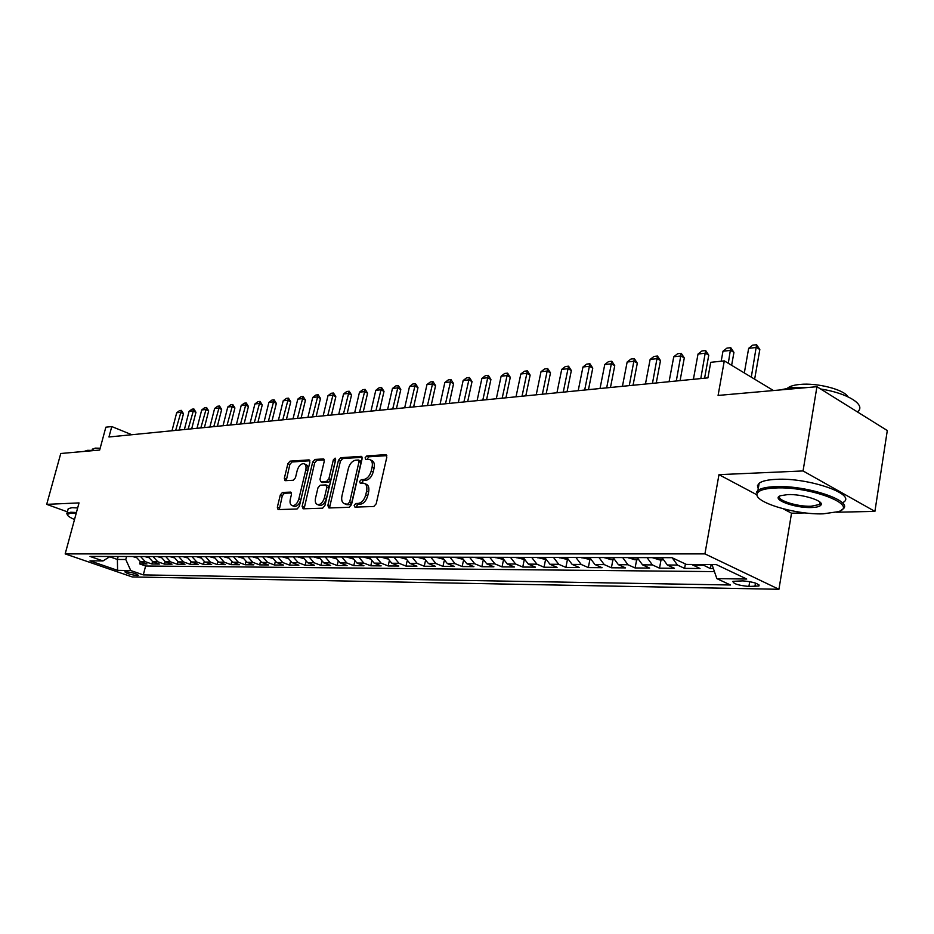 <?xml version="1.0" encoding="UTF-8"?>
<svg xmlns="http://www.w3.org/2000/svg" width="934" height="934" viewBox="0 0 934 934"><rect width="100%" height="100%" fill="white"/><g stroke="black" fill="none" stroke-linecap="round" stroke-linejoin="round"><path stroke-width="1.4" d="M354.138 505.352L354.943 507.115L373.798 506.497L376.192 503.823L386.828 457.111L385.614 454.66L366.747 455.944L365.112 457.8L365.708 459.481L369.35 459.411C371.954 460.322 372.876 462.902 372.106 467.163L371.23 471.005C369.736 476.001 367.225 478.838 363.688 479.516L361.283 479.644L359.637 481.489L360.244 483.205L363.805 483.182C366.455 484.092 367.401 486.731 366.618 491.074L365.731 494.95C364.237 499.982 361.715 502.807 358.189 503.426L355.772 503.508L354.138 505.352M364.961 483.672L365.813 484.046C368.463 484.968 369.397 487.595 368.626 491.938L367.739 495.802C366.245 500.822 363.735 503.648 360.197 504.267L357.78 504.348L356.099 507.08M386.828 455.617L368.732 456.831L367.039 459.423M370.529 459.937L371.335 460.299C373.939 461.198 374.861 463.778 374.102 468.039L373.226 471.88C371.732 476.877 369.222 479.714 365.696 480.38L363.279 480.508L361.586 483.17M137.333 575.601L138.454 575.426C136.738 573.791 132.57 572.542 125.938 571.666L124.841 571.841C126.557 573.488 130.725 574.737 137.333 575.601M282.465 492.452L280.305 494.95L277.34 507.232L278.087 509.602L297.082 509.007L299.289 506.473L309.866 462.213L309.107 459.89L290.042 461.151L287.882 463.661L284.321 478.36L285.057 480.683L293.288 480.263L295.459 477.753L297.234 470.386C298.693 465.891 300.876 463.649 303.795 463.673C305.792 464.373 306.457 466.44 305.803 469.872L298.845 498.966C297.409 503.449 295.237 505.691 292.33 505.668C290.287 504.932 289.61 502.819 290.276 499.305L291.443 494.471L290.684 492.113L282.465 492.452L284.438 493.257L282.278 495.756L279.301 509.59M836.572 512.229L874.913 511.388L803.053 470.946L816.935 386.699L718.083 395.432L724.294 360.874L710.739 362.322L707.914 377.873L108.963 436.984L111.776 426.558L105.857 427.188L99.669 450.06L60.768 453.492L46.7 504.348L67.376 511.844M803.053 470.946L718.97 474.659L704.925 553.885L65.17 553.897L79.028 502.912L46.7 504.348M327.834 505.492L328.931 507.968L349.141 507.302L351.476 504.675L362.1 458.757L361.26 456.364L340.712 457.707L338.447 460.322L327.834 505.492L329.842 506.321L329.854 507.933M322.627 508.178L303.153 508.808L302.126 506.38L312.703 462.015L314.921 459.458L323.479 458.921L324.261 461.256L319.977 479.329L320.771 481.699L326.608 481.43L328.873 478.85L333.333 459.925L335.119 458.115L335.68 459.762L324.892 505.598L322.627 508.178M816.935 386.699L887.3 430.539L874.913 511.388M140.24 561.591L139.645 563.903L146.965 563.961L140.404 561.649L145.33 561.684L140.544 556.536M152.511 561.626L151.903 563.996L159.375 564.066L152.791 561.731L157.811 561.766L153.001 556.559M165.038 561.661L164.407 564.101L172.043 564.171L165.423 561.813L170.548 561.836L165.715 556.594M177.822 561.684L177.18 564.206L184.967 564.276L178.324 561.894L183.554 561.929L178.698 556.617M190.875 561.719L190.209 564.311L198.16 564.381L191.493 561.976L196.829 562.011L191.96 556.652M204.196 561.743L203.519 564.428L211.644 564.486L204.931 562.058L210.395 562.093L205.492 556.676M217.797 561.754L217.108 564.533L225.398 564.603L218.673 562.151L224.253 562.186L219.327 556.711M231.702 561.778L230.99 564.65L239.466 564.72L232.706 562.233L238.403 562.268L233.465 556.734M245.911 561.778L245.175 564.766L253.838 564.837L247.043 562.326L252.869 562.361L247.907 556.769M260.423 561.789L259.664 564.883L268.513 564.953L261.707 562.42L267.661 562.455L262.676 556.804M275.261 561.778L274.479 565.012L283.527 565.082L276.686 562.513L282.78 562.56L277.772 556.827M290.439 561.766L289.633 565.128L298.88 565.21L292.015 562.618L298.25 562.653L293.218 556.862M305.955 561.743L305.126 565.257L314.595 565.339L307.695 562.712L314.069 562.758L309.026 556.898M321.833 561.708L320.969 565.385L330.659 565.467L323.736 562.817L330.262 562.863L325.195 556.933M338.073 561.673L337.186 565.525L347.098 565.607L340.163 562.922L346.829 562.968L341.751 556.968M354.71 561.614L353.788 565.654L363.933 565.747L356.963 563.027L363.805 563.074L358.691 557.003M371.732 561.532L370.775 565.794L381.165 565.887L374.172 563.132L381.177 563.179L376.052 557.049M389.174 561.451L388.17 565.946L398.818 566.027L391.801 563.249L398.981 563.295L393.833 557.084M407.049 561.334L405.998 566.086L416.903 566.179L409.874 563.365L417.218 563.412L412.057 557.119M425.355 561.206L424.258 566.237L435.431 566.331L428.391 563.482L435.921 563.529L430.749 557.166M444.129 561.042L442.973 566.389L454.438 566.483L447.363 563.599L455.091 563.657L449.908 557.201M463.381 560.855L462.167 566.553L473.912 566.646L466.837 563.727L474.764 563.774L469.557 557.248M483.123 560.634L481.851 566.716L493.899 566.81L486.801 563.856L494.938 563.903L489.72 557.294M503.391 560.365L502.037 566.88L514.412 566.985L507.302 563.984L515.65 564.043L510.419 557.329M524.196 560.038L522.76 567.043L535.462 567.148L528.34 564.113L536.91 564.171L531.668 557.376M545.549 559.664L544.032 567.218L557.073 567.335L549.939 564.253L558.754 564.311L553.5 557.423M567.44 559.524L565.887 567.405L579.278 567.51L572.145 564.393L581.193 564.451L575.928 557.481M589.879 559.594L588.327 567.592L602.091 567.697L594.946 564.545L604.251 564.603L598.986 557.528M612.938 559.676L611.396 567.779L625.546 567.895L618.401 564.696L627.963 564.755L622.686 557.575M636.649 559.758L635.108 567.965L649.667 568.094L642.522 564.848L652.364 564.907L647.075 557.633M661.038 559.84L659.509 568.176L674.476 568.292L667.331 565L677.465 565.07L672.211 557.796M685.404 563.949L684.599 568.374L700.01 568.502L691.685 564.44M742.869 580.878L732.933 581.333C733.155 583.75 738.479 585.455 748.905 586.447L758.933 586.003C758.758 583.587 753.399 581.87 742.869 580.878M704.925 553.885L778.933 589.284L132.219 576.943L65.17 553.897M139.645 563.903L145.611 565.992L143.299 574.889L730.505 584.999L716.857 578.625L712 564.568M143.299 574.889L130.76 570.546L117.591 570.359L90.003 560.855L103.02 560.937L90.014 556.431L671.966 557.68L686.385 564.416L716.308 564.591L746.721 579.033L716.857 578.625M711.148 564.556L710.435 568.584L702.111 564.51M684.599 568.374L677.465 565.07M659.509 568.176L652.364 564.907M635.108 567.965L627.963 564.755M611.396 567.779L604.251 564.603M588.327 567.592L581.193 564.451M565.887 567.405L558.754 564.311M544.032 567.218L536.91 564.171M522.76 567.043L515.65 564.043M502.037 566.88L494.938 563.903M481.851 566.716L474.764 563.774M462.167 566.553L455.091 563.657M442.973 566.389L435.921 563.529M424.258 566.237L417.218 563.412M405.998 566.086L398.981 563.295M388.17 565.946L381.177 563.179M370.775 565.794L363.805 563.074M353.788 565.654L346.829 562.968M337.186 565.525L330.262 562.863M320.969 565.385L314.069 562.758M305.126 565.257L298.25 562.653M289.633 565.128L282.78 562.56M274.479 565.012L267.661 562.455M259.664 564.883L252.869 562.361M245.175 564.766L238.403 562.268M230.99 564.65L224.253 562.186M217.108 564.533L210.395 562.093M203.519 564.428L196.829 562.011M190.209 564.311L183.554 561.929M177.18 564.206L170.548 561.836M164.407 564.101L157.811 561.766M151.903 563.996L145.33 561.684M145.611 565.992L714.428 571.62M710.435 568.584L713.389 568.619M118.163 556.489L117.38 559.454L125.775 559.501L126.557 556.501M783.334 508.855L791.53 513.21L805.341 512.906M791.53 513.21L778.933 589.284M131.799 434.73L111.776 426.558M773.457 390.54L724.294 360.874M109.675 556.769L117.38 559.454L117.591 570.359M662.054 557.668L667.331 565M637.245 557.61L642.522 564.848M613.124 557.551L618.401 564.696M589.681 557.505L594.946 564.545M566.88 557.458L572.145 564.393M544.697 557.411L549.939 564.253M523.098 557.365L528.34 564.113M502.072 557.318L507.302 563.984M481.594 557.271L486.801 563.856M461.629 557.224L466.837 563.727M442.179 557.189L447.363 563.599M423.219 557.143L428.391 563.482M404.714 557.108L409.874 563.365M386.676 557.073L391.801 563.249M369.058 557.026L374.172 563.132M351.861 556.991L356.963 563.027M335.072 556.956L340.163 562.922M318.681 556.921L323.736 562.817M302.663 556.886L307.695 562.712M286.995 556.851L292.015 562.618M270.381 556.816L271.654 556.816L276.686 562.513M256.722 556.792L261.707 562.42M242.093 556.757L247.043 562.326M227.768 556.722L232.706 562.233M213.758 556.699L218.673 562.151M200.051 556.664L204.931 562.058M186.625 556.641L191.493 561.976M173.479 556.606L178.324 561.894M160.601 556.582L165.423 561.813M147.992 556.547L152.791 561.731M103.02 560.937L110.154 556.466M135.628 556.524L140.404 561.649M125.775 559.501L130.76 570.546M718.97 474.659L756.377 494.53M362.1 457.275L342.696 458.582L340.42 461.186L329.842 506.321M348.067 503.776L349.701 501.943L359.018 461.7L358.423 460.018L355.702 460.17C352.246 460.871 349.783 463.684 348.324 468.588L341.949 495.919C341.155 500.25 342.077 502.877 344.704 503.8L350.075 504.617L351.698 502.784L349.701 501.943M358.679 460.135L360.407 460.894L361.003 462.575L351.698 502.784M345.638 504.185L347.565 504.699L345.557 503.87M350.075 504.617L347.565 504.699M324.285 459.82L316.883 460.31L314.665 462.867L304.11 508.773M322.44 482.399L328.593 482.271L330.858 479.691L335.306 460.789L333.333 459.925M335.633 459.96L335.306 460.789M315.517 498.172C314.851 501.733 315.575 503.893 317.688 504.64C320.701 504.675 322.942 502.399 324.402 497.822L326.865 487.35L325.791 484.933L320.222 485.201L317.98 487.77L315.517 498.172M318.856 505.119L319.685 505.457C322.697 505.504 324.939 503.228 326.398 498.651L324.402 497.822M326.375 485.085L328.044 485.785L328.861 488.19L326.398 498.651M291.455 492.954L284.438 493.257M293.556 506.158L294.315 506.473C297.222 506.497 299.382 504.267 300.83 499.772L298.845 498.966M304.612 464.011L305.757 464.502C307.753 465.214 308.43 467.28 307.776 470.701L300.83 499.772M309.901 460.777L291.992 461.98L289.844 464.49L286.259 480.648M754.637 379.181L759.821 349.526L756.493 347.46L748.659 348.335L744.316 372.958M748.659 348.335L752.664 345.171L756.587 344.716L759.821 349.526M751.298 377.173L756.587 344.716M823.181 513.84L838.288 511.669C859.735 505.236 809.801 486.077 775.454 487.98C764.969 488.459 758.91 490.245 757.311 493.35C752.255 501.745 794.846 514.867 823.181 513.84M757.311 493.35L756.435 492.183L757.941 490.408C760.895 488.26 766.592 487.011 775.022 486.661C806.988 484.851 855.999 501.71 842.27 509.485L841.312 510.092M811.518 507.524C794.542 508.259 770.27 499.071 780.555 495.697L787.666 494.6C801.827 493.888 823.975 500.717 821.091 504.862C820.157 506.462 816.97 507.349 811.518 507.524M780.065 495.896C775.208 499.713 796.749 506.847 811.097 506.24L819.468 504.512L820.099 502.247M779.82 389.98L791.717 387.633L807.501 387.528M820.636 388.999C847.43 393.051 866.378 404.901 857.739 411.614M845.072 404.224L856.186 411.147M787.549 388.135C789.802 386.244 793.888 385.006 799.819 384.446C817.005 382.578 844.219 389.571 847.874 396.752M758.233 488.669L757.439 485.738L759.179 483.205C762.132 481.01 767.818 479.726 776.259 479.34C808.214 477.402 857.143 494.319 843.414 502.258M76.203 513.28L71.136 513.058L67.248 514.424C67.248 515.696 69.676 517.389 74.51 519.502M67.283 514.774L67.014 513.163L70.762 512.241L76.413 512.509M83.967 451.449L87.656 450.316L94.719 450.492M92.174 449.721L95.14 448.11L100.16 448.227M68.03 509.427L68.252 508.645L72 507.699L77.662 507.944M731.637 365.299L733.937 352.41L730.61 350.378L722.986 351.231L721.188 361.213M722.986 351.231L726.944 348.102L730.762 347.67L733.937 352.41M728.298 363.291L730.762 347.67M662.825 559.851L659.357 559.84L652.329 557.645M657.489 557.656L659.556 557.726M704.586 378.2L708.766 355.212L705.439 353.204L698.025 354.044L693.39 379.309M698.025 354.044L701.948 350.951L705.649 350.53L708.766 355.212M700.804 378.574L705.649 350.53M638.004 559.758L634.863 559.758L627.905 557.586M632.913 557.598L634.98 557.61M680.08 380.617L684.295 357.932L680.968 355.971L673.753 356.776L669.083 381.702M673.753 356.776L677.629 353.729L681.236 353.321L684.295 357.932M676.298 380.99L681.236 353.321M613.895 559.676L611.058 559.676L604.158 557.54M609.038 557.551L610.988 557.633M656.252 382.975L660.49 360.582L657.151 358.644L650.134 359.438L645.441 384.037M650.134 359.438L653.963 356.438L657.466 356.029L660.49 360.582M652.469 383.349L657.466 356.029M590.44 559.606L581.076 557.493M585.816 557.493L587.755 557.505M633.054 385.263L637.315 363.163L633.976 361.26L627.146 362.03L622.429 386.314M627.146 362.03L630.929 359.065L634.349 358.668L637.315 363.163M629.259 385.637L634.349 358.668M567.639 559.524L558.614 557.435M563.225 557.446L565.117 557.458M610.474 387.493L614.747 365.673L611.408 363.805L604.753 364.552L600.025 388.521M604.753 364.552L608.501 361.621L611.828 361.248L614.747 365.673M606.68 387.867L611.828 361.248M545.456 559.443L536.746 557.388M541.241 557.4L543.028 557.493M588.478 389.665L592.763 368.124L589.436 366.28L582.956 367.004L578.204 390.681M582.956 367.004L586.657 364.12L589.903 363.746L592.763 368.124M584.684 390.038L589.903 363.746M523.857 559.373L515.463 557.341M519.829 557.353L521.627 557.365M567.043 391.778L571.351 370.506L568.024 368.697L561.708 369.397L556.944 392.77M561.708 369.397L565.374 366.548L568.526 366.186L571.351 370.506M563.26 392.152L568.526 366.186M502.819 559.303L494.728 557.306M498.989 557.306L500.741 557.318M546.168 393.833L550.488 372.829L547.161 371.043L540.996 371.732L536.221 394.813M540.996 371.732L544.627 368.918L547.698 368.568L550.488 372.829M542.374 394.206L547.698 368.568M482.341 559.232L474.53 557.259M478.687 557.271L480.345 557.365M525.807 395.841L530.138 375.094L526.811 373.331L520.81 374.009L516.012 396.81M520.81 374.009L524.394 371.23L527.395 370.88L530.138 375.094M522.024 396.214L527.395 370.88M462.377 559.162L454.846 557.213M458.898 557.224L460.555 557.224M505.948 397.802L510.291 377.313L506.975 375.573L501.114 376.227L496.316 398.76M501.114 376.227L504.664 373.472L507.594 373.145L510.291 377.313M502.177 398.176L507.594 373.145M442.926 559.092L435.653 557.178M439.599 557.178L441.175 557.283M486.579 399.717L490.922 379.461L487.618 377.745L481.897 378.398L477.099 400.651M481.897 378.398L485.411 375.678L488.272 375.351L490.922 379.461M482.808 400.091L488.272 375.351M423.954 559.034L416.938 557.131M420.79 557.143L422.331 557.236M467.677 401.585L472.032 381.562L468.728 379.881L463.147 380.512L458.337 402.507M463.147 380.512L466.626 377.815L469.417 377.499L472.032 381.562M463.918 401.959L469.417 377.499M405.461 558.964L398.69 557.096M402.437 557.108L403.943 557.201M449.231 403.406L453.585 383.617L450.293 381.959L444.841 382.566L440.031 404.305M444.841 382.566L448.285 379.916L451.005 379.601L453.585 383.617M445.483 403.768L451.005 379.601M387.412 558.906L380.862 557.061M384.528 557.061L385.999 557.166M431.228 405.181L435.583 385.625L432.29 383.979L426.966 384.586L422.156 406.08M426.966 384.586L430.376 381.959L433.037 381.656L435.583 385.625M427.468 405.554L433.037 381.656M369.794 558.847L363.478 557.014M367.05 557.026L368.486 557.119M413.634 406.92L417.988 387.587L414.708 385.964L409.512 386.548L404.691 407.796M409.512 386.548L412.875 383.956L415.478 383.652L417.988 387.587M409.886 407.282L415.478 383.652M352.597 558.789L346.491 556.979M349.981 556.991L351.394 557.084M396.448 408.613L400.803 389.501L397.522 387.902L392.455 388.474L387.633 409.477M392.455 388.474L395.782 385.905L398.328 385.614L400.803 389.501M392.712 408.975L398.328 385.614M335.785 558.684L329.912 556.944M333.321 556.956L334.687 557.049M379.648 410.271L384.002 391.369L380.745 389.793L375.783 390.354L370.973 411.123M375.783 390.354L379.087 387.808L381.562 387.528L384.002 391.369M375.935 410.633L381.562 387.528M319.358 558.579L313.707 556.909M317.035 556.921L318.377 557.014M363.233 411.894L367.587 393.191L364.33 391.638L359.485 392.187L354.675 412.735M359.485 392.187L362.754 389.676L365.182 389.396L367.587 393.191M359.52 412.256L365.182 389.396M303.305 558.485L297.876 556.874M301.133 556.886L302.441 556.991M347.191 413.47L351.534 394.977L348.289 393.447L343.549 393.985L338.75 414.311M343.549 393.985L346.783 391.498L349.164 391.229L351.534 394.977M343.49 413.832L349.164 391.229M287.625 558.392L282.395 556.839M285.582 556.851L286.866 556.956M331.488 415.023L335.831 396.728L332.597 395.21L327.962 395.736L323.164 415.84M327.962 395.736L331.173 393.284L333.496 393.016L335.831 396.728M327.799 415.385L333.496 393.016M272.296 558.298L267.264 556.816M316.136 416.541L320.479 398.444L317.256 396.938L312.715 397.452L307.928 417.346M312.715 397.452L315.89 395.024L318.167 394.767L320.479 398.444M312.458 416.903L318.167 394.767M257.305 558.205L252.46 556.781M255.507 556.781L256.745 556.862M301.122 418.023L305.453 400.114L302.242 398.631L297.794 399.133L293.019 418.817M297.794 399.133L300.946 396.728L303.165 396.483L305.453 400.114M297.456 418.385L303.165 396.483M242.653 558.123L237.983 556.746M240.972 556.757L242.139 556.886M286.423 419.471L290.743 401.748L287.544 400.289L283.2 400.779L278.425 420.253M283.2 400.779L286.318 398.398L288.489 398.153L290.743 401.748M282.768 419.833L288.489 398.153M228.305 558.042L223.821 556.711M226.74 556.722L227.919 556.827M272.027 420.884L276.347 403.348L273.16 401.912L268.899 402.391L264.135 421.666M268.899 402.391L271.992 400.032L274.117 399.799L276.347 403.348M268.385 421.246L274.117 399.799M214.283 557.96L209.963 556.687M212.812 556.687L213.816 556.851M257.936 422.285L262.244 404.924L259.068 403.5L254.9 403.967L250.149 423.044M254.9 403.967L257.971 401.643L260.049 401.398L262.244 404.924M254.317 422.635L260.049 401.398M200.541 557.89L196.397 556.652M199.187 556.664L200.098 556.827M244.148 423.639L248.444 406.465L245.28 405.052L241.194 405.508L236.442 424.398M241.194 405.508L244.229 403.208L246.272 402.974L248.444 406.465M240.528 424.001L246.272 402.974M187.104 557.808L183.111 556.629M185.843 556.629L186.672 556.792M230.628 424.97L234.913 407.96L231.76 406.57L227.768 407.026L223.028 425.729M227.768 407.026L230.768 404.737L232.776 404.515L234.913 407.96M227.02 425.332L232.776 404.515M173.934 557.738L170.093 556.606M172.778 556.606L173.526 556.757M217.388 426.278L221.662 409.442L218.533 408.065L214.61 408.508L209.881 427.025M214.61 408.508L217.587 406.243L219.548 406.021L221.662 409.442M213.793 426.64L219.548 406.021M161.045 557.668L157.356 556.571M159.971 556.582L160.648 556.722M204.406 427.562L208.679 410.89L205.55 409.524L201.709 409.956L197.004 428.297M201.709 409.956L204.663 407.726L206.589 407.504L208.679 410.89M200.833 427.912L206.589 407.504M148.413 557.598L144.863 556.547M147.432 556.547L148.039 556.687M191.692 428.823L195.953 412.303L192.836 410.96L189.077 411.38L184.372 429.535M189.077 411.38L191.995 409.174L193.887 408.952L195.953 412.303M188.131 429.173L193.887 408.952M136.049 557.54L132.628 556.524M179.223 430.049L183.473 413.692L180.367 412.361L176.678 412.781L171.996 430.761M176.678 412.781L179.585 410.586L181.429 410.376L183.473 413.692M175.674 430.399L181.429 410.376M692.876 565.163L703.302 565.233M755.478 583.085L754.894 586.564M749.722 581.625L748.905 586.447M360.197 504.267L358.189 503.426M367.739 495.802L365.731 494.95M368.626 491.938L366.618 491.074M363.279 480.508L361.283 479.644M365.696 480.38L363.688 479.516M373.226 471.88L371.23 471.005M374.102 468.039L372.106 467.163M368.732 456.831L366.747 455.944M386.571 455.091L385.614 454.66M357.78 504.348L355.772 503.508M340.42 461.186L338.447 460.322M342.696 458.582L340.712 457.707M361.843 456.738L360.944 456.341M361.003 462.575L359.018 461.7M304.11 507.185L302.126 506.38M314.665 462.867L312.703 462.015M316.883 460.31L314.921 459.458M324.016 459.259L323.187 458.898M323.024 482.563L321.039 481.722M328.593 482.271L326.608 481.43M330.858 479.691L328.873 478.85M328.861 488.19L326.865 487.35M291.163 492.393L290.439 492.09M307.776 470.701L305.803 469.872M286.283 479.189L284.321 478.36M289.844 464.49L287.882 463.661M291.992 461.98L290.042 461.151M309.621 460.217L308.839 459.878M279.313 508.026L277.34 507.232M282.278 495.756L280.305 494.95M653.111 558.065L662.171 558.088M628.687 558.007L637.362 558.03M604.94 557.948L613.253 557.972M581.859 557.89L589.809 557.913M559.384 557.843L566.996 557.855M537.529 557.785L544.814 557.808M516.233 557.738L523.215 557.75M495.499 557.68L502.188 557.703M475.301 557.633L481.711 557.656M455.617 557.586L461.746 557.61M436.423 557.54L442.296 557.563M417.696 557.493L423.336 557.516M399.437 557.458L404.831 557.47M381.621 557.411L386.793 557.423M364.225 557.365L369.175 557.388M347.238 557.329L351.978 557.341M330.648 557.294L335.189 557.306M314.443 557.248L318.798 557.259M298.611 557.213L302.768 557.224M283.13 557.178L287.112 557.189M267.988 557.143L271.806 557.143M253.184 557.108L256.838 557.108M238.707 557.073L242.198 557.073M224.545 557.038L227.884 557.038M210.675 557.003L213.874 557.014M197.109 556.968L200.156 556.979M183.811 556.933L186.73 556.944M170.794 556.909L173.584 556.909M158.044 556.874L160.706 556.886M145.564 556.839L148.097 556.851M133.317 556.816L135.734 556.816M759.109 584.999L758.933 586.003M346.712 504.629L344.704 503.8M322.755 482.539L320.771 481.699M319.685 505.457L317.688 504.64M294.315 506.473L292.33 505.668M759.179 483.205L757.941 490.408M819.468 504.512L819.865 502.037M820.192 503.695L821.091 504.862M68.252 508.645L67.014 513.163M92.011 450.293L92.349 449.044M67.248 514.424L66.781 513.653"/></g></svg>
